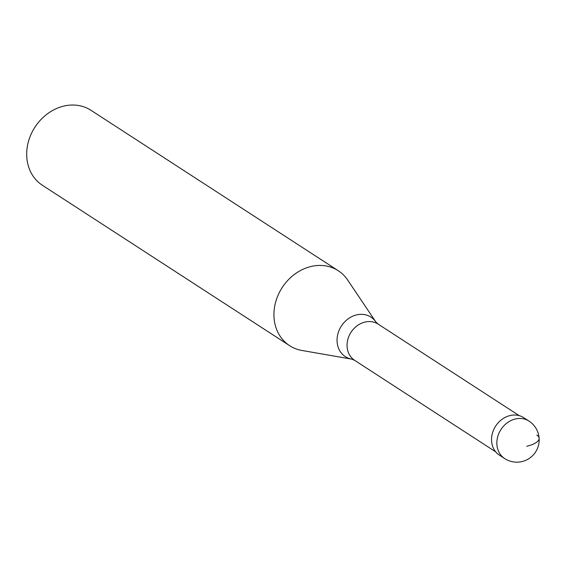 <?xml version="1.0" encoding="UTF-8"?>
<svg xmlns="http://www.w3.org/2000/svg" width="567" height="567" viewBox="0 0 567 567"><rect width="100%" height="100%" fill="white"/><g stroke="black" fill="none" stroke-linecap="round" stroke-linejoin="round"><path stroke-width="0.85" d="M502.206 456.591A22.333 18.945 -57 0 1 491.958 435.215A22.333 18.945 -57 0 1 510.052 415.554A22.333 18.945 123 0 0 492.369 433.436A22.333 18.945 123 0 0 499.392 455.138L504.687 458.575A22.333 18.945 -57 0 1 497.67 436.873A22.333 18.945 -57 0 1 515.346 418.985A22.333 18.945 -57 0 1 528.997 421.097L523.702 417.659A22.333 18.945 123 0 0 510.052 415.554A22.333 18.945 -57 0 1 526.183 419.644M354.644 360.343L351.788 359.145L301.899 350.463A44.673 37.883 -57 0 1 289.638 345.679A44.673 37.883 -57 0 1 275.597 302.275A44.673 37.883 -57 0 1 310.964 266.511A44.673 37.883 -57 0 1 338.265 270.728A44.673 37.883 -57 0 1 347.628 279.978L375.886 321.999L378.146 324.118A21.589 18.307 123 0 0 364.95 322.077A21.589 18.307 123 0 0 347.862 339.364A21.589 18.307 123 0 0 354.644 360.343L495.728 451.871M338.265 270.728L91.018 110.324A44.673 37.883 123 0 0 63.717 106.107A44.673 37.883 123 0 0 28.35 141.87A44.673 37.883 123 0 0 42.39 185.274L289.638 345.679M526.771 446.279A22.333 7.874 -4.1 0 0 536.793 435.066M351.788 359.145A23.545 19.965 -57 0 1 337.188 337.648A23.545 19.965 -57 0 1 356.565 314.898A23.545 19.965 -57 0 1 375.886 321.999M504.687 458.575A22.333 22.333 0 0 0 538.856 443.628A22.333 22.333 0 0 0 528.997 421.097M378.146 324.118L519.23 415.646"/></g></svg>
